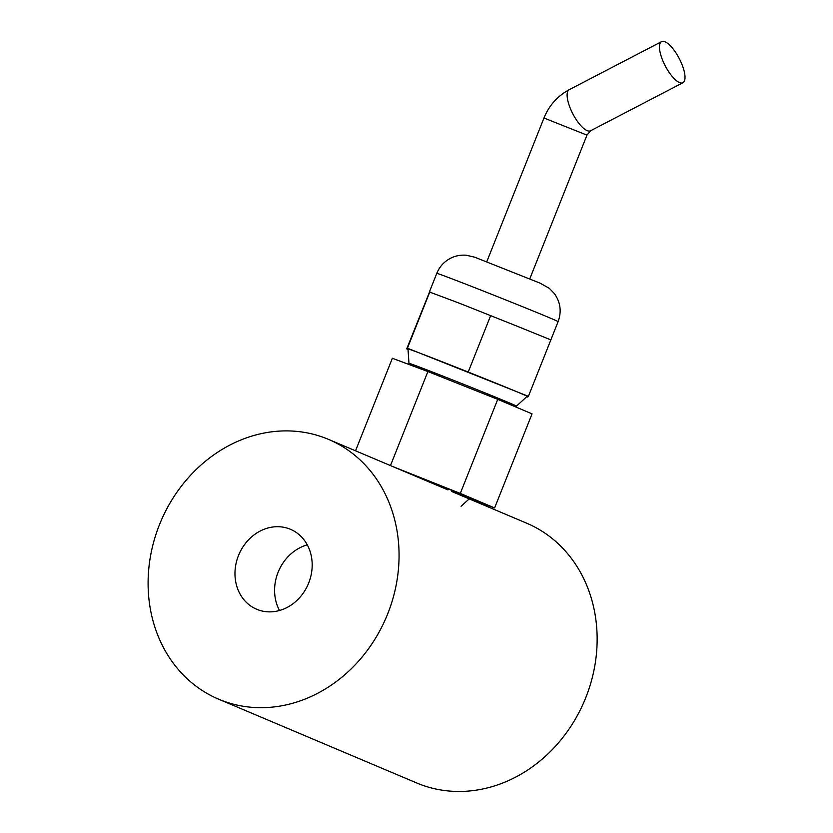 <?xml version="1.0" encoding="UTF-8"?>
<svg xmlns="http://www.w3.org/2000/svg" width="833" height="833" viewBox="0 0 833 833"><rect width="100%" height="100%" fill="white"/><g stroke="black" fill="none" stroke-linecap="round" stroke-linejoin="round"><path stroke-width="1.25" d="M279.503 610.495A43.399 37.693 112.9 0 1 307.273 544.844M289.624 528.965A43.399 37.693 112.9 0 1 290.488 529.319A43.399 37.693 112.9 0 1 308.293 583.975A43.399 37.693 112.9 0 1 256.668 609.256A43.399 37.693 112.9 0 1 238.654 555.101A43.399 37.693 112.9 0 1 289.624 528.965M218.631 699.189A141.048 122.503 -67.1 0 0 386.408 617.014A141.048 122.503 -67.1 0 0 328.525 439.387A141.048 122.503 -67.1 0 0 325.724 438.252A141.048 122.503 -67.1 0 0 160.082 523.176A141.048 122.503 -67.1 0 0 218.631 699.189L416.719 782.978A141.048 122.503 -67.1 0 0 584.485 700.792A141.048 122.503 -67.1 0 0 526.602 523.166L451.434 491.376M406.723 348.902L429.484 292.144A65.286 0.802 21.7 0 1 429.359 292.029A65.286 0.802 21.7 0 1 429.578 292.05L456.255 302.025A65.286 0.802 21.7 0 1 464.345 305.18L516.793 326.057A65.286 0.802 21.7 0 1 524.78 329.306L550.852 339.895L528.393 396.341L407.42 348.194L406.723 348.902L408.024 349.433M456.255 302.025L464.345 305.18M516.793 326.057L524.78 329.306M429.89 291.748L407.42 348.194M490.72 315.468L468.261 371.914M526.737 396.675L527.685 397.049L528.393 396.341M509.567 402.974A57.862 0.708 21.7 0 1 516.502 406.108A57.862 0.708 21.7 0 1 516.502 406.119L527.112 396.331A64.11 0.781 21.7 0 0 519.438 392.853A64.11 0.781 21.7 0 0 452.402 365.781A64.11 0.781 21.7 0 0 407.993 348.923L408.972 363.323A57.862 0.708 21.7 0 1 449.216 378.599A57.862 0.708 21.7 0 1 509.567 402.974M392.322 466.376L460.295 493.428L494.604 507.943L469.573 498.582M355.535 450.809L392.364 358.263L427.891 371.549L497.738 399.351L460.295 493.428M427.891 371.549L390.469 465.595M403.953 471.291A48.72 0.594 21.7 0 1 470.031 498.165L461.076 506.266M497.738 399.351L532.048 413.855L494.604 507.943M661.673 57.716A23.147 7.913 62.5 0 0 682.925 82.717A23.147 7.913 62.5 0 0 679.249 58.529A23.147 7.913 62.5 0 0 661.558 41.65A23.147 7.913 62.5 0 0 661.673 57.716M436.794 273.349A65.286 0.802 21.7 0 1 471.79 286.5A65.286 0.802 21.7 0 1 558.11 321.632C561.734 311.657 560.505 302.327 554.434 293.632L549.28 288.312L539.992 283.105L474.695 257.189L466.199 255.21C460.233 254.825 454.88 255.908 450.153 258.469C443.927 261.843 439.48 266.799 436.794 273.349L429.359 292.029M661.558 41.65L569.21 89.704C557.516 96.014 549.103 105.447 543.97 118.005L586.973 135.123L529.788 278.847M569.21 89.704A23.147 7.913 62.5 0 0 569.324 105.77A23.147 7.913 62.5 0 0 590.576 130.771L586.973 135.123M328.525 439.387L447.935 489.898M550.842 339.895L558.11 321.632M516.106 407.118L516.502 406.108M408.576 364.323L408.972 363.323M543.97 118.005L486.774 261.729M682.925 82.717L590.576 130.771"/></g></svg>
